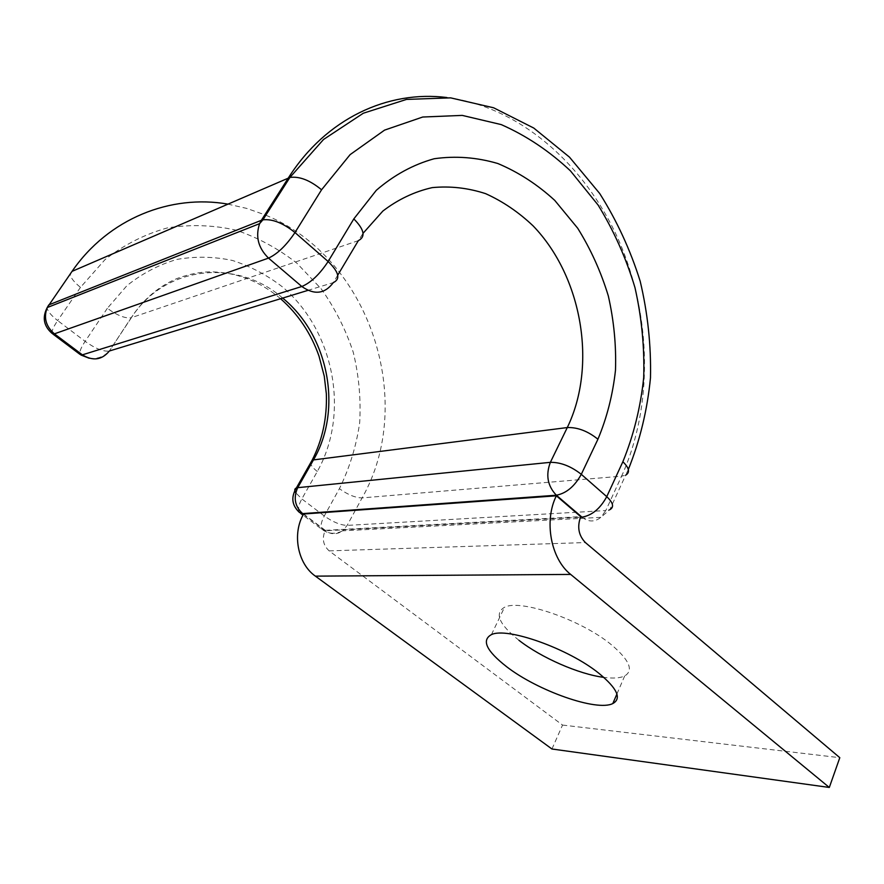 <?xml version="1.0" encoding="UTF-8"?>
<svg xmlns="http://www.w3.org/2000/svg" width="884" height="884" viewBox="0 0 884 884"><rect width="100%" height="100%" fill="white"/><g stroke="black" fill="none" stroke-linecap="round" stroke-linejoin="round"><path stroke-width="0.66" stroke-dasharray="4.42 3.31" d="M518.963 640.314C499.062 624.358 494.244 613.341 504.51 607.275C520.201 598.722 581.528 619.817 611.551 644.889C629.496 660.138 633.872 670.492 624.679 675.951C620.082 678.127 613.131 678.603 603.827 677.376M551.947 749.002L562.544 725.068L329.157 550.876C323.069 545.251 321.776 538.411 325.279 530.345L580.7 516.654M562.544 725.068L839.8 757.687M325.279 530.345L303.61 514.013M329.157 550.876L585.407 542.566M628.336 469.492L625.651 475.172L621.607 476.167L605.783 510.565L347.147 525.405C340.451 525.151 332.826 522.013 324.295 515.98L301.831 498.919L295.72 492.764M446.895 97.527C520.157 106.754 585.341 165.01 618.712 240.271C651.795 315.897 653.409 406.01 621.607 476.167L362.108 497.902L347.147 525.405L342.561 530.831L600.855 517.35L605.783 510.565L609.816 509.703L625.651 475.172M282.67 298.085C238.039 258.714 165.385 264.592 131.385 317.688L131.208 317.743C125.152 318.594 117.207 315.444 107.351 308.306L126.843 285.753C142.114 273.488 158.833 264.692 177.01 259.399C195.574 256.194 214.072 256.559 232.503 260.482C250.492 266.316 267.134 275.112 282.416 286.88C334.572 330.981 349.965 413.657 317.301 471.492L301.831 498.919C298.438 505.195 297.632 509.692 299.411 512.422L300.604 513.328M317.301 471.492C313.256 468.299 310.98 465.503 310.472 463.117M265.852 215.221C370.33 257.984 416.651 402.087 362.108 497.902C355.379 497.803 347.81 494.72 339.401 488.675L324.295 515.98C320.98 522.245 320.251 526.754 322.119 529.527L325.434 530.798L580.434 517.239M227.807 204.105L246.625 208.381L264.868 214.801M280.593 298.715C259.266 280.78 235.498 271.83 209.309 271.863C198.878 272.128 187.96 274.405 176.568 278.692C158.114 286.725 142.998 299.742 131.208 317.743L109.34 351.014L131.385 317.688L358.351 240.636L363.059 233.299M72.057 271.355C68.289 274.228 71.085 279.565 80.455 287.388L104.997 259.642C124.158 244.658 145.031 234.072 167.617 227.851C190.612 224.26 213.42 225.033 236.05 230.183C258.073 237.641 278.361 248.669 296.925 263.244L321.268 288.913C335.047 308.417 345.721 329.555 353.268 352.318C358.893 375.589 361.026 399.049 359.689 422.674C356.34 445.989 349.578 467.99 339.401 488.675M80.455 287.388L57.659 320.572C51.261 315.599 47.736 311.356 47.073 307.809M337.721 275.2L333.301 282.615L307.886 290.383M89.196 358.241C97.163 359.247 103.815 356.849 109.174 351.07C103.174 351.721 95.163 348.484 85.129 341.368L57.659 320.572C53.272 327.091 51.438 331.401 52.156 333.478L52.885 334.03M107.351 308.306L85.129 341.368C80.853 347.876 79.14 352.219 80.002 354.385L80.864 354.992M303.477 514.245L325.434 530.798C331.213 534.721 336.926 534.732 342.561 530.831C335.334 534.466 328.517 534.035 322.119 529.527L303.002 515.129M581.97 517.162C588.435 522.168 594.733 522.223 600.855 517.35L609.816 509.703M616.91 694.017L624.679 675.951M491.427 634.624L504.51 607.275"/><path stroke-width="1.33" d="M603.827 677.376C578.865 674.216 541.185 657.663 518.963 640.314M506.598 666.691C537.571 690.736 596.811 711.797 612.811 703.553C621.872 698.548 617.286 688.503 599.043 673.42C568.534 648.591 506.863 626.811 491.427 634.624C481.327 640.193 486.388 650.889 506.598 666.691M585.407 542.566C578.556 535.439 576.987 526.798 580.7 516.654L556.367 495.813C543.782 520.687 550.787 558.909 570.688 574.423L829.303 787.456L839.8 757.687L585.407 542.566M556.367 495.813L303.61 514.013C291.941 533.781 297.676 563.87 315.389 576.136L551.947 749.002L829.303 787.456M315.389 576.136L570.688 574.423M227.807 204.105C170.833 194.115 108.566 218.26 72.057 271.355L289.897 177.452C299.455 176.137 310.008 180.248 321.566 189.784L350.119 154.623L384.573 130.114L422.696 117.031L462.244 115.395L501.206 124.589C526.3 135.65 549.395 151.087 570.467 170.888L598.136 205.099C613.861 230.735 626.137 258.227 634.966 287.587C641.707 317.489 644.613 347.511 643.696 377.645C640.58 407.347 633.629 435.381 622.866 461.735L606.744 496.653C613.275 502.819 614.303 507.173 609.816 509.703M622.866 461.735C629.264 467.967 630.193 472.443 625.651 475.172M310.472 463.117L312.096 460.255L313.466 459.912L567.285 427.558L550.367 462.332C560.666 462.221 570.976 466.222 581.296 474.321L606.744 496.653C600.247 508.62 591.993 515.449 581.97 517.162L556.356 495.217L302.637 513.615L303.477 514.245M363.059 233.299L382.86 211.055C398.087 199.408 414.552 191.596 432.232 187.618C450.199 185.894 467.99 187.905 485.614 193.651C502.764 201.375 518.588 212.105 533.074 225.84C582.39 276.869 597.297 365.788 567.285 427.558C577.584 427.204 587.794 431.094 597.927 439.226L581.296 474.321C574.633 486.366 566.324 493.338 556.356 495.217C547.561 485.979 545.561 475.006 550.367 462.332L297.72 487.67C293.223 497.736 294.858 506.377 302.637 513.615L299.411 512.422C291.831 505.305 290.814 497.151 296.372 487.957L297.72 487.67L313.466 459.912C342.826 409.822 328.925 335.754 282.67 298.085M295.72 492.764C294.25 490.333 294.471 488.73 296.372 487.957L312.096 460.255C322.406 440.11 327.157 417.988 326.351 393.866L324.262 376.175L319.002 356.119C311.013 333.401 298.206 314.262 280.593 298.715M47.073 307.809L48.753 304.925L261.366 220.304L288.328 177.982C326.196 118.158 388.087 90.146 446.895 97.527M264.868 214.801L265.852 215.221M337.721 275.2L358.351 240.636C365.832 236.768 364.318 229.531 353.821 218.9L376.319 190.292C393.966 175.065 413.259 164.557 434.188 158.744C455.525 155.728 476.741 157.319 497.825 163.518C518.367 172.137 537.339 184.424 554.765 200.403L577.694 228.227C590.755 249.2 600.965 271.775 608.325 295.963C613.916 320.638 616.303 345.39 615.485 370.23C612.8 394.695 606.954 417.69 597.927 439.226M72.057 271.355L47.239 307.555C43.449 317.61 45.846 326.373 54.41 333.843L82.378 354.849L301.82 286.504L268.515 258.106L54.41 333.843L52.156 333.478C43.692 326.119 42.056 317.478 47.239 307.555L259.609 223.641C255.288 236.536 258.25 248.028 268.515 258.106C277.477 253.951 286.294 245.432 294.98 232.547L328.13 261.509C338.948 272.04 340.671 279.079 333.301 282.615C324.859 293.963 314.361 295.256 301.82 286.504C310.925 282.637 319.699 274.305 328.13 261.509L353.821 218.9M628.336 469.492C639.972 440.486 647.353 409.933 650.48 377.811C651.176 345.357 647.751 313.179 640.193 281.256C630.38 249.984 616.888 220.724 599.695 193.497L569.484 157.142L533.759 128.047L493.67 107.804L450.652 97.859L406.496 99.417L363.302 113.229L323.522 139.484L289.897 177.452L262.913 219.829L259.609 223.641L261.366 220.304L262.913 219.829C272.438 218.79 283.123 223.033 294.98 232.547L321.566 189.784M307.886 290.383L109.34 351.014C101.969 360.02 92.986 361.302 82.378 354.849L80.002 354.385L52.885 334.03M580.434 517.239L581.97 517.162M612.811 703.553L616.91 694.017M303.002 515.129L300.604 513.328M80.864 354.992L89.196 358.241"/></g></svg>
